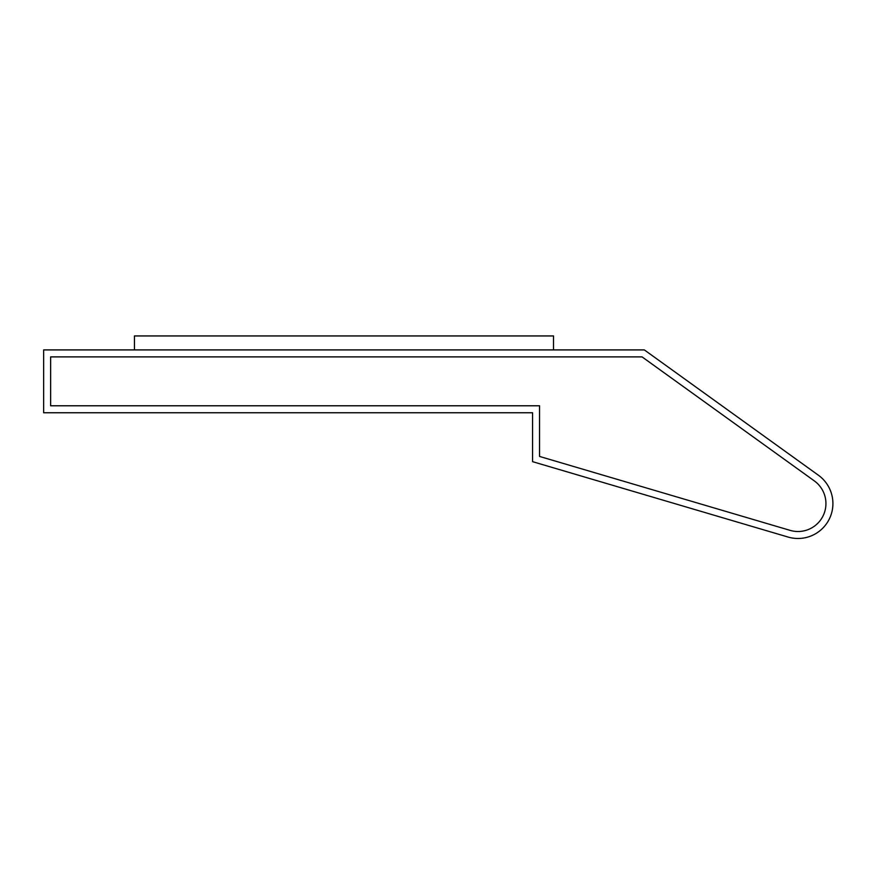 <?xml version="1.0" encoding="UTF-8"?>
<svg xmlns="http://www.w3.org/2000/svg" width="873" height="873" viewBox="0 0 873 873"><rect width="100%" height="100%" fill="white"/><g stroke="black" fill="none" stroke-linecap="round" stroke-linejoin="round"><path stroke-width="1.31" d="M43.65 349.909L644.329 349.909L818.394 475.228A34.92 34.92 0 0 1 788.101 537.059L532.574 461.664L532.574 412.765L43.65 412.765L43.65 349.909M553.526 349.909L553.526 335.941L134.453 335.941L134.453 349.909M539.558 456.437L539.558 405.781L50.634 405.781L50.634 356.893L642.07 356.893L814.313 480.892A27.936 27.936 0 0 1 790.076 530.358L539.558 456.437"/></g></svg>

